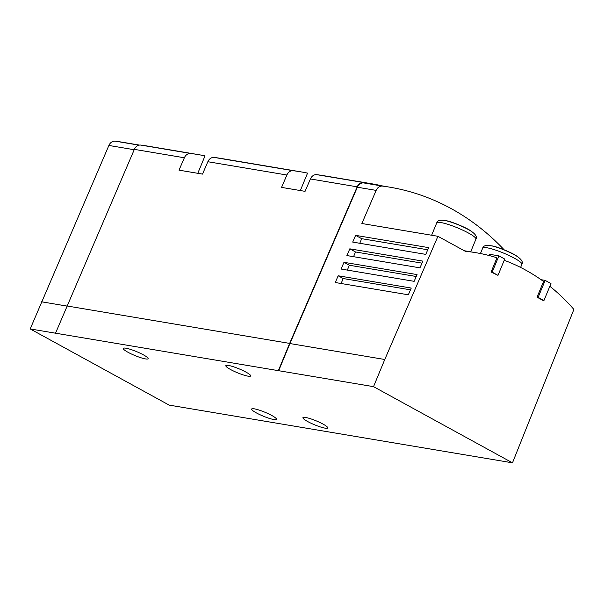 <?xml version="1.0" encoding="UTF-8"?>
<svg xmlns="http://www.w3.org/2000/svg" width="604" height="604" viewBox="0 0 604 604"><rect width="100%" height="100%" fill="white"/><g stroke="black" fill="none" stroke-linecap="round" stroke-linejoin="round"><path stroke-width="0.91" d="M139.433 145.088L122.431 142.234A289.912 235.726 99.5 0 0 115.296 141.17A7.444 6.055 99.5 0 0 108.886 145.458L30.2 328.938L373.529 386.651L512.479 462.83L573.8 309.648A0.747 0.604 -80.5 0 0 573.626 309.135A234.458 190.637 -80.5 0 0 549.851 286.281M512.479 462.83L169.158 405.11L30.2 328.938M349.799 248.833L346.892 255.567L419.961 267.851L422.868 261.117L349.799 248.833L355.514 251.966L421.992 263.14M338.172 275.779L335.265 282.521L408.334 294.805L411.241 288.063L338.172 275.779L343.185 278.527L410.471 289.837M504.061 249.694A289.912 235.726 99.5 0 0 389.701 187.165A289.912 235.726 99.5 0 0 382.566 186.1A7.444 6.055 99.5 0 0 376.156 190.388L361.872 223.51L437.923 236.292L384.778 359.493L289.92 343.548L278.671 370.705M389.701 187.165L370.894 184.001A289.912 235.726 99.5 0 0 363.767 182.944A7.444 6.055 99.5 0 0 357.357 187.225L289.92 343.548M343.986 262.31L341.079 269.044L414.148 281.328L417.054 274.586L343.986 262.31L349.346 265.247L416.231 276.489M355.613 235.356L352.706 242.091L425.775 254.375L428.681 247.64L355.613 235.356L361.675 238.678L427.753 249.784M504.227 260.279A234.458 190.637 -80.5 0 1 543.562 281.479L537.062 297.176L542.875 300.362L543.94 300.543L550.969 283.57L545.163 280.384L538.126 297.357L543.94 300.543M437.923 236.292L465.254 251.272A234.458 190.637 -80.5 0 1 475.786 252.676A234.458 190.637 -80.5 0 1 496.979 257.787L491.105 271.981L497.983 275.349L504.733 259.056L498.919 255.869L492.169 272.162L497.983 275.349M384.778 359.493L373.529 386.651M363.593 182.544A7.444 6.055 99.5 0 0 357.191 186.832L310.403 178.965A7.444 6.055 99.5 0 1 316.806 174.677A290.282 236.028 99.5 0 1 324.174 175.772L370.962 183.639A290.282 236.028 99.5 0 0 363.593 182.544L316.806 174.677M310.403 178.965L305.065 191.347L281.562 187.391L286.9 175.017A7.444 6.055 -80.5 0 1 293.302 170.728A290.282 236.028 -80.5 0 1 300.671 171.815L221.623 158.527A290.282 236.028 99.5 0 0 214.254 157.44A7.444 6.055 99.5 0 0 207.852 161.729L202.514 174.103L179.011 170.154L184.356 157.772A7.444 6.055 -80.5 0 1 190.758 153.492A290.282 236.028 -80.5 0 1 198.12 154.579L148.131 146.176A290.282 236.028 99.5 0 0 140.762 145.081A7.444 6.055 99.5 0 0 134.36 149.369L55.568 333.098M198.12 154.579A290.282 236.028 -80.5 0 1 205.013 155.87L197.787 173.31M300.671 171.815A290.282 236.028 -80.5 0 1 307.557 173.106L300.339 190.547M382.679 185.979A290.282 236.028 99.5 0 0 370.962 183.639M278.399 370.562L289.648 343.404L66.817 305.941M289.648 343.404L357.191 186.832M307.625 421.509A13.431 2.129 -157.5 0 0 320.392 426.937A13.431 2.129 -157.5 0 0 327.745 427.942A13.431 2.129 -157.5 0 0 316.149 420.837A13.431 2.129 -157.5 0 0 302.921 417.658A13.431 2.129 -157.5 0 0 307.625 421.509M256.345 412.887A13.431 2.129 -157.5 0 0 269.12 418.315A13.431 2.129 -157.5 0 0 276.473 419.319A13.431 2.129 -157.5 0 0 264.877 412.215A13.431 2.129 -157.5 0 0 251.649 409.036A13.431 2.129 -157.5 0 0 256.345 412.887M127.98 352.26A13.431 2.129 -157.5 0 0 140.755 357.689A13.431 2.129 -157.5 0 0 148.108 358.693A13.431 2.129 -157.5 0 0 136.512 351.588A13.431 2.129 -157.5 0 0 123.284 348.41A13.431 2.129 -157.5 0 0 127.98 352.26M230.532 369.497A13.431 2.129 -157.5 0 0 243.299 374.933A13.431 2.129 -157.5 0 0 250.652 375.937A13.431 2.129 -157.5 0 0 239.056 368.833A13.431 2.129 -157.5 0 0 225.828 365.654A13.431 2.129 -157.5 0 0 230.532 369.497M537.062 297.176L538.126 297.357M541.063 279.697L545.163 280.384M489.157 255.53L489.587 254.495A4.002 0.634 22.5 0 1 490.373 254.435L498.919 255.869M491.105 271.981L492.169 272.162M341.124 283.502L343.185 278.527M347.338 270.094L349.346 265.247M353.559 256.685L355.514 251.966M359.773 243.284L361.675 238.678M41.45 301.781L66.78 306.039M115.296 141.17L139.041 145.164M376.156 190.388L357.357 187.225M190.758 153.492L140.762 145.081M293.302 170.728L214.254 157.44M286.9 175.017L207.852 161.729M184.356 157.772L134.36 149.369M382.566 186.1L363.767 182.944M517.009 256.33C513.725 253.401 496.08 246.107 491.807 245.888A18.362 2.907 -157.5 0 1 517.009 256.33C521.569 259.403 523.2 262.068 521.894 264.326A21.216 3.36 -157.5 0 0 503.585 253.099A21.216 3.36 -157.5 0 0 482.694 248.085L480.444 253.529M471.052 231.136C467.768 228.206 450.123 220.913 445.843 220.694A18.362 2.907 -157.5 0 1 471.052 231.136C475.612 234.209 477.243 236.874 475.937 239.131A21.216 3.36 -157.5 0 0 457.621 227.904A21.216 3.36 -157.5 0 0 436.737 222.891L431.626 235.235M490.373 254.435L489.844 255.711M108.886 145.458L134.216 149.716M475.786 252.676L464.28 250.743M521.894 264.326L520.603 267.436M491.807 245.888C486.401 244.839 483.366 245.571 482.694 248.085M475.937 239.131L470.682 251.815M445.843 220.694C440.444 219.645 437.409 220.377 436.737 222.891"/></g></svg>
